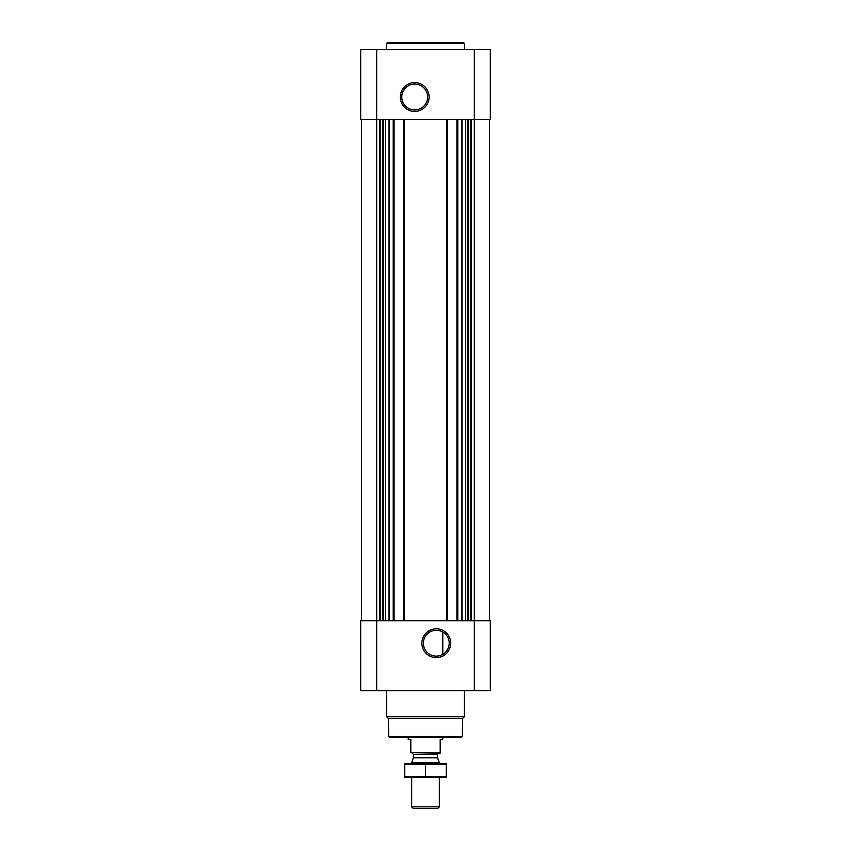 <?xml version="1.0" encoding="UTF-8"?>
<svg xmlns="http://www.w3.org/2000/svg" width="851" height="851" viewBox="0 0 851 851"><rect width="100%" height="100%" fill="white"/><g stroke="black" fill="none" stroke-linecap="round" stroke-linejoin="round"><path stroke-width="1.28" d="M436.308 630.283A12.925 12.925 0 0 1 447.488 649.664A12.925 12.925 0 0 1 425.117 649.664A12.925 12.925 0 0 1 436.308 630.283L437.669 630.357M440.435 630.963L442.18 631.697M442.786 654.387L442.786 632.027L442.786 654.387M376.674 49.464L376.674 119.47L490.314 119.47L490.314 49.464L360.686 49.464L360.686 119.47L376.674 119.47L376.674 620.73L360.686 620.73L360.686 690.735L376.674 690.735L376.674 620.73L490.314 620.73L490.314 690.735L376.674 690.735M361.547 119.47L361.547 620.73M436.308 628.804A14.403 14.403 0 0 1 448.775 650.409A14.403 14.403 0 0 1 423.83 650.409A14.403 14.403 0 0 1 436.308 628.804M489.453 119.47L489.453 620.73M456.913 119.47L456.913 620.73M447.669 119.47L447.669 620.73M403.331 119.47L403.331 620.73M394.087 119.47L394.087 620.73M414.692 82.6A14.403 14.403 0 0 1 427.17 104.194A14.403 14.403 0 0 1 402.225 104.194A14.403 14.403 0 0 1 414.692 82.6M462.316 736.54L388.684 736.54L389.545 737.413L461.455 737.413L462.316 736.54L462.636 718.425L464.391 716.67L464.391 690.735M388.684 736.54L388.364 718.425L462.636 718.425M388.364 718.425L386.609 716.67L464.391 716.67M386.609 716.67L386.609 690.735M386.609 49.464L386.609 43.412L464.391 43.412L464.391 49.464M386.609 43.412L387.471 42.55L463.529 42.55L464.391 43.412M414.692 84.079A12.925 12.925 0 0 1 425.883 103.46A12.925 12.925 0 0 1 403.512 103.46A12.925 12.925 0 0 1 414.692 84.079M440.19 752.646L410.81 752.646L440.19 753.135L440.19 739.306L442.786 739.306L442.786 737.413M410.81 752.646L410.81 739.306L408.214 739.306L408.214 737.413M439.329 806.865L411.671 806.865L413.267 808.45L437.733 808.45L439.329 806.865L439.329 777.335M411.671 763.507L411.671 762.624L439.329 762.624L439.329 763.507M411.671 806.865L411.671 777.335M412.192 753.135L413.49 754.433L413.49 757.401L411.671 762.624M404.757 777.314L446.243 777.314M446.243 776.452L404.757 776.452L404.757 764.389L446.243 764.389L446.243 776.452M425.5 776.452L425.5 764.389M404.757 763.528L446.243 763.528M389.492 119.47L389.492 620.73M393.215 119.47L393.215 620.73M404.193 119.47L404.193 620.73M446.807 119.47L446.807 620.73M457.785 119.47L457.785 620.73M461.508 119.47L461.508 620.73M471.411 119.47L471.411 620.73M474.326 49.464L474.326 690.735M379.589 119.47L379.589 620.73M470.805 119.47L470.805 620.73M468.561 119.47L468.561 620.73M467.965 119.47L467.965 620.73M467.454 119.47L467.454 620.73M465.625 119.47L465.625 620.73M461.997 119.47L461.997 620.73M389.003 119.47L389.003 620.73M385.375 119.47L385.375 620.73M383.546 119.47L383.546 620.73M383.035 119.47L383.035 620.73M382.439 119.47L382.439 620.73M380.195 119.47L380.195 620.73M413.405 757.847L437.595 757.847L439.329 762.624M413.49 757.401L437.595 757.847M413.49 754.433L437.51 754.433L438.808 753.135M437.51 757.401L437.51 754.433"/></g></svg>
